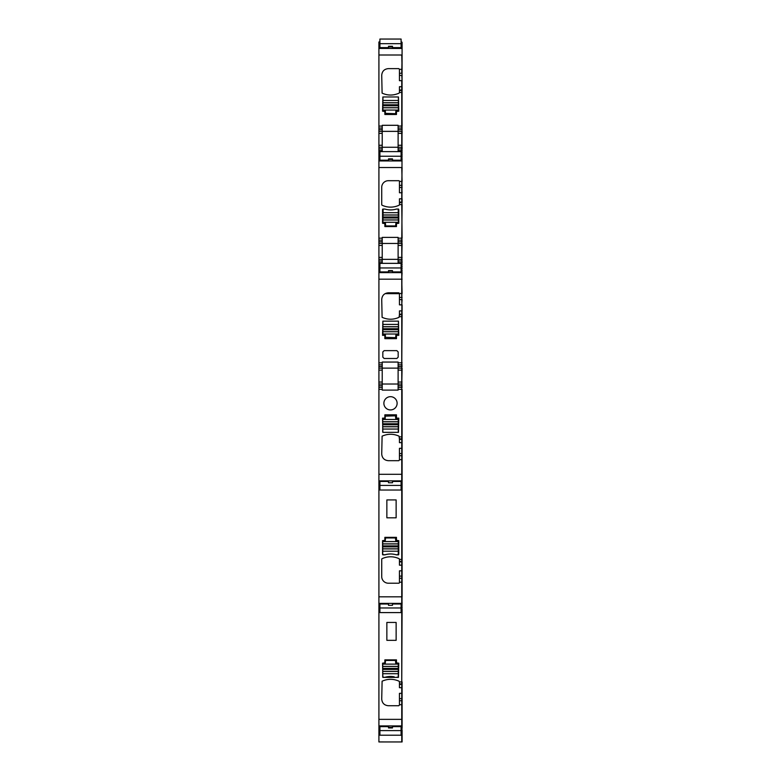 <?xml version="1.0" encoding="UTF-8"?>
<svg xmlns="http://www.w3.org/2000/svg" width="781" height="781" viewBox="0 0 781 781"><rect width="100%" height="100%" fill="white"/><g stroke="black" fill="none" stroke-linecap="round" stroke-linejoin="round"><path stroke-width="1.17" d="M379.908 41.959L378.912 41.959L378.912 368.134L382.221 368.134L382.221 390.1L398.115 390.1L398.115 389.329L401.756 389.329L401.756 436.882L402.088 42.32M402.088 439.342L401.756 448.314L401.756 439.342L399.442 439.342L399.062 436.169C393.409 433.64 387.757 433.64 382.104 436.169L381.724 454.064C382.114 458.086 384.32 460.292 388.352 460.692L398.779 460.692L399.442 460.029L399.442 453.585L401.756 453.585L401.756 448.314L402.088 453.585L402.088 389.329M384.535 418.138L382.553 418.138L382.866 432.342L398.466 432.342L398.779 418.138L396.787 418.138M398.779 292.797L399.442 293.461L398.779 292.797L388.352 292.797C384.32 293.197 382.114 295.403 381.724 299.426L382.104 317.32C387.757 319.849 393.409 319.849 399.062 317.32L399.442 314.684L401.756 314.684L401.756 364.825L398.115 364.825L402.088 364.825M402.088 370.126L398.115 370.126L398.115 362.062L382.221 362.062L382.221 364.825L378.912 364.825L382.221 364.825L382.221 368.134L401.756 368.134L401.756 385.687L402.088 368.134M396.787 335.352L398.779 335.352L398.466 321.147L382.866 321.147L382.553 335.352L384.535 335.352M396.846 358.489L398.173 357.161L396.846 358.489L384.154 358.489L382.827 357.161L384.154 358.489M384.154 350.63L382.827 351.948L384.154 350.63L396.846 350.63L398.173 351.948L396.846 350.63M378.912 131.364L401.756 131.364L401.756 133.356L398.115 133.356L398.115 125.302L382.221 125.302L382.221 129.714L378.912 129.714M378.912 148.917L382.221 148.917L382.221 129.714M382.221 148.917L382.221 151.621M378.912 147.267L398.115 147.267L398.115 151.621M398.115 150.577L401.756 150.577L401.756 133.356L401.756 147.267L398.115 147.267L398.115 133.356M399.442 92.49L399.442 90.02L401.756 90.02L401.756 80.677L399.442 80.677L399.442 69.284L398.779 68.621L388.352 68.621C384.32 69.011 382.114 71.217 381.724 75.24L382.104 93.144C387.757 95.663 393.409 95.663 399.062 93.144L399.442 92.49L401.756 92.49L401.756 90.508L402.088 92.49M399.442 90.02L399.442 86.711L401.756 86.711L402.088 75.396M378.912 128.055L382.221 128.055L378.912 128.055M382.553 111.166L384.867 111.498L384.867 114.485L396.465 114.485L396.465 111.498L398.779 111.166L398.466 96.961L382.866 96.961L382.553 111.166M378.912 150.577L382.221 150.577M399.442 187.489L399.442 181.368A0.664 0.664 0 0 0 398.779 180.704L388.352 180.704A6.619 6.619 0 0 0 381.724 187.333L381.724 204.632A0.664 0.664 0 0 0 382.104 205.227A19.867 19.867 0 0 0 399.062 205.227A0.664 0.664 0 0 0 399.442 204.632L399.442 202.113L401.756 202.113L401.756 192.77L399.442 192.77L399.442 187.489L401.756 187.489L401.756 185.361L402.088 187.489M399.442 202.113L399.442 198.804L401.756 198.804L401.756 187.489L402.088 192.77M378.912 243.457L382.221 243.457L382.221 259.351L398.115 259.351L398.115 263.343M402.088 259.351L398.115 259.351L398.115 243.457L401.756 243.457L401.756 261.01L402.088 243.457M382.221 241.807L382.221 240.148L378.912 240.148L382.221 240.148L382.221 237.385L398.115 237.385L398.115 243.457L382.221 243.457L382.221 241.807L378.912 241.807M378.912 261.01L382.221 261.01L382.221 259.351L378.912 259.351M382.221 261.01L382.221 263.343M384.867 223.591L384.867 226.568L396.465 226.568L396.465 223.591L398.779 223.259L398.779 209.62A0.664 0.664 0 0 0 398.466 209.054L396.475 209.054A19.867 19.867 0 0 1 384.857 209.054L382.866 209.054A0.664 0.664 0 0 0 382.553 209.62L382.553 223.259L384.867 223.591M378.912 262.67L382.221 262.67M399.442 293.646L385.111 293.646M402.088 561.871L399.442 561.871L399.442 565.18L401.756 565.18L401.756 561.871L402.088 565.18L402.088 453.585M399.442 561.871L399.442 559.284A0.664 0.664 0 0 0 399.062 558.688A19.867 19.867 0 0 0 382.104 558.688A0.664 0.664 0 0 0 381.724 559.284L381.724 576.593A6.619 6.619 0 0 0 388.352 583.212L398.779 583.212A0.664 0.664 0 0 0 399.442 582.548L399.442 576.114L401.756 576.114L401.756 570.833L402.088 576.114L402.088 565.18M402.088 570.833L401.756 565.18L401.756 570.833L399.442 570.833L399.442 576.114M396.133 517.813L386.859 517.813L386.859 499.928L396.133 499.928L396.133 517.813M382.553 540.657L382.553 554.305A0.664 0.664 0 0 0 382.866 554.861L384.857 554.861A19.867 19.867 0 0 1 396.475 554.861L398.466 554.861A0.664 0.664 0 0 0 398.779 554.305L398.779 540.657L396.465 540.325L396.465 537.348L384.867 537.348L384.867 540.325L382.553 540.657M401.092 730.323L401.756 730.323L401.756 741.95L378.912 741.94L378.912 719.35L401.756 719.35L401.756 725.92L401.756 687.7L399.442 687.7L399.442 683.912L401.756 683.912L402.088 576.114M401.092 727.394L402.088 727.394L402.088 683.912L401.756 687.7L401.756 681.92L399.442 681.92L399.442 683.912M399.442 681.92L399.062 681.208C393.409 678.679 387.757 678.679 382.104 681.208L381.724 699.112C382.114 703.134 384.32 705.341 388.352 705.731L398.779 705.731L399.442 705.067L399.442 693.352L401.756 693.352L402.088 698.634M398.779 663.186L396.465 662.854L396.465 659.867L384.867 659.867L384.867 662.854L382.553 663.186L382.866 677.391L398.466 677.391L398.779 663.186M396.133 640.332L386.859 640.332L386.859 622.447L396.133 622.447L396.133 640.332M378.912 368.134L378.912 384.027L398.115 384.027L398.115 385.687L402.088 385.687M378.912 384.027L378.912 389.329L382.221 389.329M382.221 387.337L378.912 387.337L382.221 387.337M396.475 677.391A19.867 19.867 0 0 0 396.367 677.352L398.281 677.02L398.281 664.114L395.801 663.782L395.469 660.462L385.531 660.462L385.199 663.782L382.719 664.114L382.719 666.447L398.281 666.447M393.936 676.785A19.867 19.867 0 0 0 384.857 677.391M398.173 357.161L398.173 351.948M382.827 351.948L382.827 357.161M384.867 335.684L384.867 338.661L396.465 338.661L396.465 335.684M398.115 385.687L398.115 387.337L401.756 387.337L398.115 387.337L398.115 389.329M402.088 384.027L398.115 384.027L398.115 370.126M378.912 719.35L378.912 609.268L379.908 609.268M378.912 389.329L378.912 609.268M399.442 293.461L399.442 304.863L401.756 304.863L402.088 299.582M399.442 314.206L401.756 314.206L401.756 310.897L399.442 310.897L399.442 314.684M390.5 409.927A6.619 6.619 0 0 0 397.119 403.299A6.619 6.619 0 0 0 390.5 396.68A6.619 6.619 0 0 0 383.881 403.299A6.619 6.619 0 0 0 390.5 409.927M396.465 417.806L396.465 414.828L384.867 414.828L384.867 417.806M399.442 439.342L399.442 442.651L402.088 442.651M402.088 448.314L399.442 448.314L399.442 453.585M378.912 741.95L401.756 741.95L401.756 731.455M378.912 730.323L379.908 730.323M401.756 732.031L402.088 727.394M378.912 727.394L379.908 727.394M388.508 727.394L392.492 727.394M401.092 609.268L401.756 609.268L401.756 607.803L401.756 681.92L402.088 609.268M378.912 607.803L379.908 607.803M401.092 607.803L402.088 607.803M401.092 607.559L401.756 607.803L401.756 604.875L402.088 607.559M378.912 604.875L379.908 604.875M401.092 604.875L402.088 604.875M378.912 603.391L401.756 603.391L401.756 604.875L401.756 596.821L402.088 603.391M378.912 596.821L401.756 596.821L401.756 576.114L401.756 578.243L399.442 578.243M399.442 561.383L401.756 561.383L402.088 486.748M378.912 486.748L379.908 486.748M401.092 486.748L401.756 486.748L401.756 485.284L401.756 559.401L399.442 559.401M378.912 485.284L379.908 485.284M401.092 485.284L402.088 485.284M401.092 485.04L401.756 485.284L401.756 482.355L402.088 485.04M378.912 482.355L379.908 482.355M401.092 482.355L402.088 482.355M378.912 480.871L401.756 480.871L401.756 482.355L401.756 474.301L402.088 480.871M402.088 455.714L401.756 474.301L401.756 453.585L401.756 455.714L399.442 455.714M399.442 438.863L401.756 438.863L401.756 436.882L399.442 436.882M401.756 387.337L401.756 385.687L402.088 387.337M398.115 366.474L401.756 366.474L401.756 368.134L402.088 314.684M402.088 314.206L401.756 299.582L399.442 299.582M399.442 293.5L401.756 293.5L401.756 297.454L401.756 279.188L402.088 293.5M378.912 272.618L401.756 272.618L401.756 279.188L402.088 272.618M378.912 271.134L379.908 271.134M388.508 271.134L392.492 271.134M401.092 271.134L401.756 271.134L401.756 268.449L402.088 271.134M378.912 268.205L379.908 268.205M401.092 268.205L402.088 268.205M378.912 266.741L379.908 266.741M401.092 266.741L401.756 266.741L401.756 268.205L401.756 262.67L402.088 264.652M398.115 262.67L401.756 262.67L402.088 261.01M398.115 241.807L401.756 241.807L401.756 243.457L401.756 240.148L398.115 240.148L402.088 240.148M398.115 238.166L401.756 238.166L401.756 240.148L402.088 204.583M399.442 181.407L401.756 181.407L401.756 185.361L402.088 167.524M378.912 159.402L379.908 159.402M388.508 159.402L392.492 159.402M401.092 159.402L401.756 159.402L401.756 160.954L401.756 156.366L402.088 159.402M378.912 156.366L379.908 156.366M401.092 156.366L402.088 156.366M378.912 154.784L379.908 154.784M401.092 154.784L401.756 154.784L401.756 156.366L401.756 150.577L402.088 152.559M402.088 147.267L402.088 148.917M402.088 133.356L402.088 131.364M398.115 128.055L401.756 128.055L398.115 128.055M398.115 129.714L401.756 129.714L402.088 128.055M398.115 126.073L401.756 126.073L401.756 128.055L401.756 92.49L402.088 126.073M399.442 69.314L401.756 69.314L401.756 73.268L402.088 55.002M378.912 46.958L379.908 46.958M388.508 46.958L392.492 46.958M401.092 46.958L401.756 46.958L401.756 48.432L401.756 44.273L402.088 46.958M378.912 44.029L379.908 44.029M401.092 44.029L402.088 44.029M401.092 41.959L401.756 41.959L401.756 44.029L401.756 42.32M402.088 69.314L401.756 55.002L378.912 55.002M402.088 80.677L401.756 75.396L399.442 75.396M402.088 90.02L402.088 86.711M402.088 129.714L401.756 128.055M402.088 150.577L401.756 148.917L398.115 148.917M402.088 154.784L401.756 152.559L401.092 152.559M402.088 181.407L401.756 167.524L378.912 167.524M402.088 202.113L402.088 198.804M402.088 238.166L401.756 204.583L399.442 204.583M402.088 241.807L401.756 240.148M402.088 262.67L401.756 261.01L398.115 261.01M402.088 266.741L401.756 264.652L401.092 264.652M402.088 310.897L402.088 304.863M402.088 366.474L401.756 364.825M402.088 438.863L402.088 436.882M402.088 561.383L402.088 559.401M402.088 596.821L402.088 578.243M402.088 683.912L402.088 681.92M402.088 693.352L402.088 687.7M402.088 719.35L401.756 698.634L399.442 698.634M402.088 732.031L402.088 730.323M402.088 741.95L402.088 731.455M398.388 96.961L398.447 110.062L395.967 110.394L395.635 113.704L385.365 113.372L385.365 110.394L382.885 110.062L382.944 96.961M398.203 209.054L398.447 222.292L395.967 222.624L395.635 225.934L385.697 225.934L385.365 222.624L382.885 222.292L383.129 209.054M398.447 321.147L398.447 334.024L395.967 334.356L395.635 337.665L385.365 337.343L385.365 334.356L382.885 334.024L382.885 321.147M394.229 676.844A19.867 19.867 0 0 0 384.701 677.352L382.719 677.02L382.719 673.71L398.281 673.71M382.719 666.447L382.719 673.71M393.936 554.266A19.867 19.867 0 0 0 384.701 554.832L382.719 554.5L382.719 541.584L385.199 541.253L385.531 537.943L395.469 537.943L395.801 541.253L398.281 541.584L398.281 554.5L396.367 554.832M382.719 432.215L382.719 419.465L385.199 419.133L385.199 416.146L395.469 415.824L395.801 419.133L398.281 419.465L398.281 432.342M401.092 730.596L401.092 726.642L392.492 726.642L392.492 727.96L388.508 727.96L388.508 726.642L379.908 726.642L379.908 735.214L401.092 735.214L401.092 730.596L379.908 730.596M388.508 727.96L392.492 727.96M401.092 607.969L401.092 604.006L392.492 604.006L392.492 605.324L388.508 605.324L388.508 604.006L379.908 604.006L379.908 612.587L401.092 612.587L401.092 607.969L379.908 607.969M388.508 605.324L392.492 605.324M379.908 43.668L379.908 47.621L388.508 47.621L388.508 46.304L392.492 46.304L392.492 47.621L401.092 47.621L401.092 39.05L379.908 39.05L379.908 43.668L401.092 43.668M392.492 46.304L388.508 46.304M379.908 156.239L379.908 160.193L388.508 160.193L388.508 158.875L392.492 158.875L392.492 160.193L401.092 160.193L401.092 151.621L379.908 151.621L379.908 156.239L401.092 156.239M392.492 158.875L388.508 158.875M401.092 485.411L401.092 481.447L392.492 481.447L392.492 482.765L388.508 482.765L388.508 481.447L379.908 481.447L379.908 490.029L401.092 490.029L401.092 485.411L379.908 485.411M388.508 482.765L392.492 482.765M379.908 267.961L379.908 271.925L388.508 271.925L388.508 270.607L392.492 270.607L392.492 271.925L401.092 271.925L401.092 263.343L379.908 263.343L379.908 267.961L401.092 267.961M392.492 270.607L388.508 270.607M378.912 126.073L382.221 126.073M378.912 152.559L379.908 152.559M378.912 238.166L382.221 238.166M378.912 264.652L379.908 264.652M382.221 133.356L378.912 133.356M382.221 145.276L378.912 145.276M382.221 245.449L378.912 245.449M382.221 257.369L378.912 257.369M378.912 362.833L382.221 362.833M382.221 366.474L378.912 366.474M382.221 370.126L378.912 370.126M382.221 382.046L378.912 382.046M378.912 385.687L382.221 385.687M378.912 730.079L379.908 730.079M401.092 730.079L402.088 730.079M378.912 725.92L402.088 725.92M402.088 700.762L399.442 700.762M402.088 704.716L399.442 704.716M402.088 684.39L399.442 684.39M378.912 607.559L379.908 607.559M402.088 582.196L399.442 582.196M378.912 485.04L379.908 485.04M378.912 474.301L402.088 474.301M402.088 459.677L399.442 459.677M402.088 382.046L398.115 382.046M398.115 362.833L402.088 362.833M399.442 316.676L402.088 316.676M399.442 297.454L402.088 297.454M378.912 279.188L402.088 279.188M378.912 268.449L379.908 268.449M401.092 268.449L402.088 268.449M402.088 257.369L398.115 257.369M402.088 245.449L398.115 245.449M399.442 202.601L402.088 202.601M399.442 185.361L402.088 185.361M378.912 160.954L402.088 160.954M402.088 145.276L398.115 145.276M399.442 90.508L402.088 90.508M399.442 73.268L402.088 73.268M378.912 48.432L402.088 48.432M378.912 44.273L379.908 44.273M401.092 44.273L402.088 44.273M398.447 110.062L382.885 110.062M398.447 107.778L382.885 107.778M398.447 107.719L382.885 107.719M398.447 105.757L382.885 105.757M398.447 104.771L382.885 104.771M398.447 102.799L382.885 102.799M398.447 102.75L382.885 102.75M398.447 100.466L382.885 100.466M398.447 222.292L382.885 222.292M398.447 219.998L382.885 219.998M398.447 219.949L382.885 219.949M398.447 217.987L382.885 217.987M398.447 216.991L382.885 216.991M398.447 215.029L382.885 215.029M398.447 214.98L382.885 214.98M398.447 212.686L382.885 212.686M398.447 334.024L382.885 334.024M398.447 331.74L382.885 331.74M398.447 331.691L382.885 331.691M398.447 329.719L382.885 329.719M398.447 328.733L382.885 328.733M398.447 326.77L382.885 326.77M398.447 326.712L382.885 326.712M398.447 324.427L382.885 324.427M382.719 664.114L398.281 664.114M382.719 666.398L398.281 666.398M382.719 668.419L398.281 668.419M382.719 669.405L398.281 669.405M382.719 671.367L398.281 671.367M382.719 671.426L398.281 671.426M382.719 541.584L398.281 541.584M382.719 543.879L398.281 543.879M382.719 543.927L398.281 543.927M382.719 545.89L398.281 545.89M382.719 546.885L398.281 546.885M382.719 548.848L398.281 548.848M382.719 548.897L398.281 548.897M382.719 551.191L398.281 551.191M382.719 419.465L398.281 419.465M382.719 421.75L398.281 421.75M382.719 421.799L398.281 421.799M382.719 423.771L398.281 423.771M382.719 424.757L398.281 424.757M382.719 426.719L398.281 426.719M382.719 426.777L398.281 426.777M382.719 429.062L398.281 429.062M378.912 732.393L379.908 732.393M401.092 732.393L402.088 732.393"/></g></svg>
